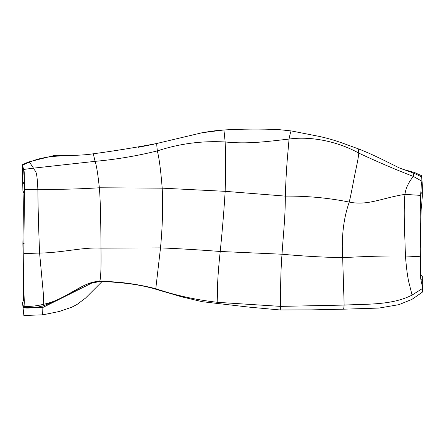 <?xml version="1.0" encoding="UTF-8"?>
<svg xmlns="http://www.w3.org/2000/svg" width="445" height="445" viewBox="0 0 445 445"><rect width="100%" height="100%" fill="white"/><g stroke="black" fill="none" stroke-linecap="round" stroke-linejoin="round"><path stroke-width="0.67" d="M421.109 176.598L421.582 175.68C422.071 178.84 422.316 184.286 422.327 192.012C422.416 195.655 422.016 201.618 421.109 209.907L420.18 251.698M420.325 274.482L422.75 277.118L422.739 281.151C422.878 290.835 422.121 295.858 422.244 288.649C422.349 283.081 421.654 286.052 420.369 275.883L420.141 222.589C420.38 211.319 420.125 198.665 420.597 195.383C421.137 189.987 421.176 182.545 421.943 181.254L421.637 176.871L413.739 173.155L413.411 176.459L421.943 181.254M422.405 292.131L422.244 288.649L412.07 295.085L412.037 299.335L422.405 292.131M421.582 175.68L414.456 172.482L402.719 169.234M420.597 195.383L404.978 194.37C405.762 186.216 411.352 178.718 413.411 176.459C396.295 169.89 378.083 162.102 358.759 153.102L358.219 148.797C364.805 151.322 372.587 154.76 381.56 159.104L399.593 168.054L413.739 173.155M358.219 148.797L344.502 143.83C334.134 140.019 324.116 137.232 314.459 135.475L291.247 130.919L278.108 129.545C260.047 128.816 241.997 128.955 223.952 129.968L225.153 141.972C247.537 144.191 265.303 141.76 289.055 139.068L287.253 159.822C286.357 170.958 285.718 183.056 285.334 196.117C307.195 195.922 328.493 197.908 349.23 202.075C343.546 218.328 341.359 236.874 342.672 257.711C364.182 256.365 385.109 255.792 405.451 255.992C406.485 269.414 407.831 278.998 409.489 284.744L412.07 295.085C391.873 305.42 366.346 303.924 344.146 305.081L343.657 309.18L311.411 309.87L280.25 309.981L248.327 307.044L202.225 301.693L182.005 296.904L155.833 289.239C146.466 286.402 135.736 284.355 123.654 283.087C118.565 282.731 106.878 281.223 99.235 281.641L88.483 283.715L84.795 285.156L57.522 300.219L43.949 305.604L37.886 307.128C30.727 308.112 26.032 308.313 23.802 307.729L22.484 302.884L24.158 298.606M280.25 309.981L280.639 306.382L217.805 302.35L217.449 287.131C217.889 276.223 218.812 264.341 220.219 251.481C199.655 249.884 179.752 248.683 160.506 247.893C162.525 226.6 163.093 206.686 162.203 188.157L225.159 191.328C224.041 209.879 222.394 229.932 220.219 251.481L282.002 254.223C301.426 256.031 321.646 257.193 342.672 257.711L344.146 305.081L280.639 306.382L280.695 289.867C280.556 281.501 281.079 265.721 282.002 254.223C283.471 232.54 285.306 217.371 285.334 196.117L225.159 191.328C225.815 171.82 225.815 155.372 225.153 141.972C202.08 140.648 179.469 143.629 157.319 150.911C159.149 157.78 160.773 170.196 162.203 188.157L99.368 187.784C100.676 203.398 100.87 229.37 100.971 248.126C82.253 247.103 62.389 252.805 39.588 253.06L23.791 253.583L24.52 189.542C24.152 166.063 24.347 173.378 23.613 169.445L22.467 165.089L29.503 162.18C49.684 153.308 72.079 157.091 93.283 153.792C114.51 150.938 135.625 147.518 156.629 143.518L202.13 132.738L223.952 129.968C218.523 130.235 211.247 131.158 202.13 132.738M153.909 144.197L137.922 147.384M23.624 299.969L22.879 243.565C23.179 226.516 23.691 202.447 22.901 190.638L22.25 164.822L28.23 162.047L54.702 155.383L82.097 155.055M22.651 303.896L23.852 315.455L42.637 314.871L42.859 307.462L23.93 307.745M24.241 175.319L24.264 178.857M23.791 253.583L23.885 290.257L24.319 302.5L23.802 307.729M22.606 165.546L22.25 164.822M217.983 303.612L217.805 302.35C195.911 299.874 175.235 295.33 155.783 288.716L160.506 247.893L100.971 248.126C101.249 268.569 100.787 279.666 99.585 281.429C83.109 280.995 65.888 299.93 43.755 304.23L43.215 292.17L39.588 253.06C38.57 227.879 37.997 206.641 37.864 189.342L24.52 189.542L24.247 191.973L24.258 179.418L23.613 169.445L33.486 168.154C35.494 172.638 36.924 168.505 37.864 189.342C58.495 189.576 78.993 189.058 99.368 187.784C97.878 173.912 96.454 165.101 95.097 161.346C115.906 159.482 136.648 156.006 157.319 150.911L156.629 143.518M24.247 191.973L24.258 207.292M421.109 209.907L420.269 210.969M422.327 192.012L420.764 193.859M422.739 281.151L420.625 278.993M420.214 256.737L405.451 255.992L404.31 222.517C404.077 209.478 404.299 200.1 404.978 194.37C382.366 197.83 367.959 205.968 349.23 202.075C351.611 192.285 354.187 177.127 355.822 169.823C357.596 161.713 358.575 156.139 358.759 153.102C339.468 142.233 312.101 135.77 289.055 139.068C289.995 134.206 290.73 131.492 291.247 130.919M99.235 281.641L99.585 281.429C117.569 281.373 136.298 283.799 155.783 288.716L155.833 289.239M93.283 153.792L95.097 161.346L33.486 168.154L29.503 162.18M22.879 243.565L24.286 243.148M92.949 282.492L42.859 307.462L42.848 305.926M22.901 190.638L24.297 193.937M23.741 307.695L23.04 307.517M24.18 304.157L24.097 306.488C30.972 306.594 37.525 305.843 43.755 304.23L43.949 305.604M22.678 181.16L24.341 184.886M412.037 299.335L398.937 304.658L379.057 308.057L343.657 309.18M102.05 281.546L85.412 298.183L76.968 304.508L71.851 307.156L59.396 311.472L42.637 314.871M24.208 303.468L24.258 300.97M23.184 167.826L23.947 171.687"/></g></svg>
